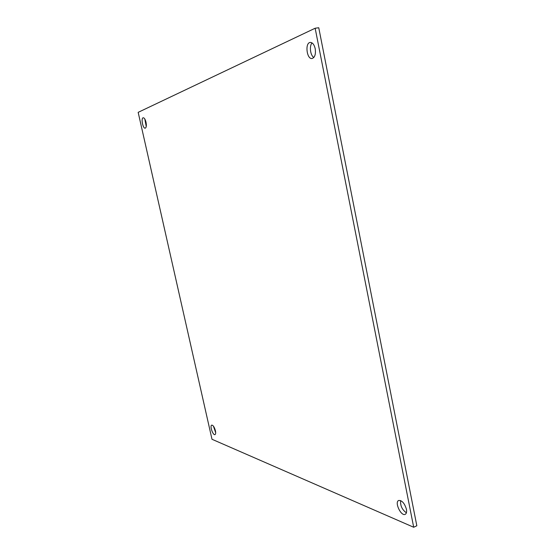 <?xml version="1.0" encoding="UTF-8"?>
<svg xmlns="http://www.w3.org/2000/svg" width="555" height="555" viewBox="0 0 555 555"><rect width="100%" height="100%" fill="white"/><g stroke="black" fill="none" stroke-linecap="round" stroke-linejoin="round"><path stroke-width="0.83" d="M315.15 28.236L318.757 27.75L416.833 525.779L413.69 527.25L211.996 439.269L138.167 112.346L315.15 28.236L413.69 527.25M312.07 42.915C309.142 45.912 310.307 55.479 313.832 57.484M144.799 118.978L146.249 126.498M400.641 500.568C400.204 505.695 402.125 509.774 406.399 512.806M213.432 426.157L215.68 432.727M315.212 48.715C315.92 54.154 314.9 57.408 312.153 58.49C306.783 59.69 304.709 42.867 310.21 42.43C312.527 42.437 314.192 44.532 315.212 48.715M146.007 122.197C146.624 125.59 146.367 127.581 145.237 128.17C142.878 128.843 140.762 117.938 143.225 117.757C144.328 117.826 145.257 119.304 146.007 122.197M406.42 509.24C406.884 511.925 406.482 513.625 405.219 514.325C401.043 516.594 394.251 502.06 398.705 500.471C401.993 500.305 404.56 503.232 406.42 509.24M215.423 430.715C215.867 432.907 215.722 434.204 214.993 434.614C212.947 435.592 209.547 425.65 211.746 425.123C213.162 425.227 214.39 427.086 215.423 430.715"/></g></svg>
